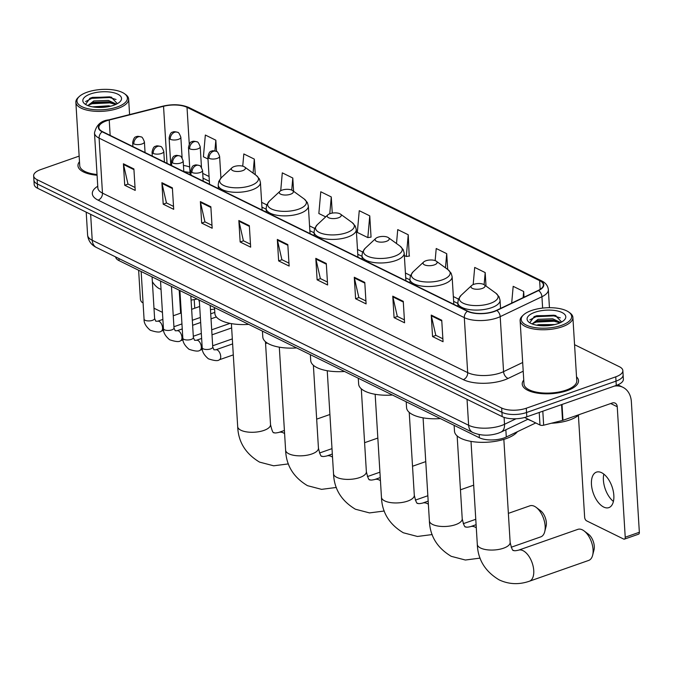 <?xml version="1.0" encoding="UTF-8"?>
<svg xmlns="http://www.w3.org/2000/svg" width="673" height="673" viewBox="0 0 673 673"><rect width="100%" height="100%" fill="white"/><g stroke="black" fill="none" stroke-linecap="round" stroke-linejoin="round"><path stroke-width="1.01" d="M535.742 422.947L506.289 437.013A17.624 7.083 176.5 0 1 504.001 437.955A17.624 7.083 176.5 0 1 479.378 437.753L119.087 260.661A17.624 7.083 176.5 0 1 115.63 256.926M79.145 156.111L40.75 169.579A17.624 7.083 -3.5 0 0 33.65 175.813L34.172 184.402A17.624 7.083 -3.5 0 0 37.638 188.28L502.193 416.612A17.624 7.083 -3.5 0 0 526.816 416.814L616.283 385.427A17.624 7.083 -3.5 0 0 623.375 379.193L623.114 374.903A17.624 7.083 -3.5 0 1 616.014 381.137A17.624 7.083 -3.5 0 0 623.114 374.903L622.853 370.604A17.624 7.083 -3.5 0 0 619.387 366.726L574.565 344.694M33.65 175.813A17.624 7.083 -3.5 0 0 37.116 179.691L501.663 408.023A17.624 7.083 -3.5 0 0 526.286 408.225L526.547 412.515L616.014 381.137L526.547 412.515A17.624 7.083 -3.5 0 1 501.932 412.313A17.624 7.083 -3.5 0 0 526.547 412.515L526.816 416.814M37.116 179.691L37.377 183.99L501.932 412.313L37.377 183.99A17.624 7.083 -3.5 0 1 33.911 180.112A17.624 7.083 -3.5 0 0 37.377 183.99L37.638 188.28M567.171 390.643A28.199 11.332 -3.5 0 0 578.528 380.666A28.199 11.332 -3.5 0 0 576.525 376.838A28.199 11.332 -3.5 0 1 578.528 380.666A28.199 11.332 -3.5 0 1 567.171 390.643A28.199 11.332 -3.5 0 1 538.038 393.225A28.199 11.332 -3.5 0 1 522.231 384.106A28.199 11.332 -3.5 0 0 538.038 393.225A28.199 11.332 -3.5 0 0 567.171 390.643M494.024 311.372A18.802 7.554 176.5 0 1 467.76 311.162L102.557 131.656A18.802 7.554 176.5 0 1 98.864 127.525A18.802 7.554 176.5 0 1 109.219 120.038L163.539 106.284A18.802 7.554 176.5 0 1 187.018 107.335L539.637 280.649A18.802 7.554 176.5 0 1 543.338 284.788A18.802 7.554 176.5 0 1 538.207 290.433L496.472 310.371A18.802 7.554 176.5 0 1 494.024 311.372M494.302 311.515A19.273 7.748 -3.5 0 0 496.809 310.489L538.551 290.543A19.273 7.748 -3.5 0 0 540.015 280.515L187.397 107.2A19.273 7.748 -3.5 0 0 163.329 106.124L109.009 119.878A19.273 7.748 -3.5 0 0 102.187 131.79L467.39 311.288A19.273 7.748 -3.5 0 0 494.302 311.515M135.037 187.489L127.963 184.007L123.512 164.506A4.703 3.516 -63.8 0 1 123.411 163.775L124.724 185.26L135.214 190.417L133.902 168.94L123.411 163.775M128.097 184.074L124.724 185.26M173.516 206.401L166.441 202.918L161.991 183.418A4.703 3.516 -63.8 0 1 161.89 182.694L163.203 204.171L173.693 209.328L172.381 187.851L161.89 182.694M166.576 202.985L163.203 204.171M211.995 225.312L204.92 221.838L200.47 202.329A4.703 3.516 -63.8 0 1 200.369 201.606L201.681 223.083L212.172 228.24L210.859 206.762L200.369 201.606M205.055 221.897L201.681 223.083M250.474 244.223L243.399 240.749L238.949 221.24A4.703 3.516 -63.8 0 1 238.848 220.517L240.16 241.994L250.659 247.151L249.338 225.674L238.848 220.517M243.533 240.816L240.16 241.994M442.876 338.788L435.793 335.314L431.343 315.805A4.703 3.516 -63.8 0 1 431.242 315.082L432.554 336.559L443.053 341.716L441.74 320.239L431.242 315.082M435.927 335.373L432.554 336.559M404.389 319.877L397.314 316.394L392.864 296.894A4.703 3.516 -63.8 0 1 392.763 296.17L394.075 317.648L404.574 322.804L403.262 301.327L392.763 296.17M397.449 316.461L394.075 317.648M365.91 300.966L358.835 297.483L354.385 277.983A4.703 3.516 -63.8 0 1 354.284 277.251L355.596 298.736L366.095 303.893L364.783 282.416L354.284 277.251M358.97 297.55L355.596 298.736M327.431 282.054L320.356 278.572L315.906 259.071A4.703 3.516 -63.8 0 1 315.805 258.339L317.118 279.817L327.616 284.982L326.296 263.496L315.805 258.339M320.491 278.639L317.118 279.817M288.953 263.135L281.878 259.66L277.427 240.152A4.703 3.516 -63.8 0 1 277.326 239.428L278.639 260.905L289.138 266.062L287.817 244.585L277.326 239.428M282.012 259.728L278.639 260.905M523.754 380.06A28.199 11.332 -3.5 0 0 522.231 384.106A28.199 11.332 -3.5 0 1 523.754 380.06M79.49 161.705A28.199 11.332 -3.5 0 0 77.975 165.751A28.199 11.332 -3.5 0 0 97.072 175.249A28.199 11.332 -3.5 0 1 77.975 165.751A28.199 11.332 -3.5 0 1 79.49 161.705M526.286 408.225L615.753 376.838A17.624 7.083 -3.5 0 0 622.853 370.604M293.605 191.309L292.797 178.017L282.298 172.86L280.717 190.745M255.269 174.711L254.318 159.106L243.819 153.949L242.734 166.172M216.529 151.492L215.84 140.194L205.341 135.037L203.414 156.775L207.991 159.03M409.209 256.068L408.233 234.759L397.735 229.602L396.506 243.533M447.68 269.444L446.712 253.671L436.222 248.514L435.145 260.611M486.015 286.05L485.191 272.582L474.701 267.425L473.178 284.586M524.023 297.214L523.67 291.493L513.179 286.336L511.69 303.102M332.26 213.114L331.276 196.937L320.777 191.771L318.851 213.518L325.69 216.874M369.755 215.848L359.256 210.691L357.329 232.429L367.828 237.586L371.05 237.115L369.755 215.848L367.828 237.586M404.347 255.538L406.307 256.497L409.537 256.026M408.233 234.759L406.307 256.497M446.712 253.671L445.459 267.837M485.191 272.582L484.123 284.679M523.67 291.493L523.123 297.643M331.276 196.937L329.778 213.77M292.797 178.017L291.729 190.089M254.318 159.106L253.073 173.112M215.84 140.194L214.889 150.903M603.698 507.055A18.802 9.927 -109.3 0 0 608.872 507.619A18.802 9.927 -109.3 0 0 613.246 491.021A18.802 9.927 -109.3 0 0 601.595 472.69A18.802 9.927 -109.3 0 0 596.429 472.135A18.802 9.927 -109.3 0 0 592.047 488.733A18.802 9.927 -109.3 0 0 603.698 507.055M524.629 417.487L539.99 425.033L539.224 412.456M614.314 386.117A23.505 17.582 -63.8 0 1 622.904 387.295A23.505 17.582 -63.8 0 1 631.367 401.781L639.35 532.267A2.936 1.548 70.7 0 1 638.576 534.177L624.443 539.132A2.936 1.548 -109.3 0 0 625.225 537.222L617.242 406.736A5.872 4.4 116.2 0 0 615.122 403.119A5.872 4.4 116.2 0 0 612.203 403.018L562.973 420.289A2.936 1.178 176.5 0 1 562.535 420.423L543.658 425.201A2.936 1.178 176.5 0 1 539.99 425.033M578.41 415.308L584.644 517.276A2.936 1.548 -109.3 0 0 586.562 520.818L623.635 539.048A2.936 1.548 -109.3 0 0 624.443 539.132M613.414 501.435A18.802 9.927 70.7 0 1 603.832 474.12M531.401 310.556A25.263 10.154 -3.5 0 0 523.51 314.888A25.263 10.154 -3.5 0 0 530.56 326.666A25.263 10.154 -3.5 0 0 561.484 325.345A25.263 10.154 -3.5 0 0 568.828 312.121A25.263 10.154 -3.5 0 0 531.401 310.556M523.51 314.888L522.509 315.822A26.44 10.625 -3.5 0 0 520.12 320.642A26.44 10.625 -3.5 0 0 534.934 329.19A26.44 10.625 -3.5 0 0 562.249 326.767A26.44 10.625 -3.5 0 0 572.891 317.412A26.44 10.625 -3.5 0 0 569.93 312.92L568.828 312.121M520.12 320.642L523.989 383.997A26.44 10.625 -3.5 0 0 538.812 392.544A26.44 10.625 -3.5 0 0 566.119 390.121A26.44 10.625 -3.5 0 0 576.769 380.775L572.891 317.412M526.37 418.337A29.376 11.811 -3.5 0 0 531.325 420.776M551.389 423.241A29.376 11.811 -3.5 0 0 569.644 419.977A29.376 11.811 -3.5 0 0 579.159 414.61M536.768 325.21L538.366 324.689L554.821 324.554M540.015 325.648L551.397 325.244M532.107 323.932L538.038 319.322L552.668 318.783L560.685 322.51M532.377 324.033L535.859 321.442L538.122 320.659L552.743 320.129L559.81 322.914M557.984 323.629A19.391 7.79 -3.5 0 0 564.058 320.281A19.391 7.79 -3.5 0 0 558.598 311.254A19.391 7.79 -3.5 0 0 534.9 312.28A19.391 7.79 -3.5 0 0 529.23 322.409A19.391 7.79 -3.5 0 0 557.984 323.629M561.627 322.014L555.402 315.477L536.751 315.73L534.295 316.588L529.92 322.56M529.811 319.919L536.045 316.705L553.82 315.873L560.315 317.849M532.755 323.469L536.373 322.081L554.148 321.24L559.574 322.737M533.992 316.722L536.002 316.041L553.778 315.2L556.033 315.671M534.968 321.854L554.106 320.567L555.957 320.937M541.538 325.757L550.009 325.438M582.364 529.853A16.446 8.682 -109.3 0 0 577.838 529.365L518.504 550.178A16.446 8.682 70.7 0 1 523.03 550.665A16.446 8.682 70.7 0 1 533.226 566.7A16.446 8.682 70.7 0 1 529.399 581.22L588.724 560.407A16.446 8.682 -109.3 0 0 592.635 555.259A16.446 8.682 -109.3 0 0 584.105 530.938A16.446 8.682 -109.3 0 0 582.364 529.853M473.809 284.334A7.05 2.835 -3.5 0 0 471.613 285.545A7.05 2.835 -3.5 0 0 473.582 288.835A7.05 2.835 -3.5 0 0 482.205 288.465A7.05 2.835 -3.5 0 0 484.257 284.772A7.05 2.835 -3.5 0 0 473.809 284.334M454.132 425.344L454.494 431.208A32.312 12.989 -3.5 0 0 472.606 441.648A32.312 12.989 -3.5 0 0 505.987 438.687A32.312 12.989 -3.5 0 0 517.411 431.704M584.105 530.938L588.522 534.269A10.575 5.586 70.7 0 1 594.007 549.9L592.635 555.259M511.186 547.242L540.806 536.852A16.446 8.682 -109.3 0 0 544.718 531.704A16.446 8.682 -109.3 0 0 536.179 507.383A16.446 8.682 -109.3 0 0 534.438 506.298A16.446 8.682 -109.3 0 0 529.912 505.81L508.367 513.364M425.883 260.779A7.05 2.835 -3.5 0 0 423.687 261.99A7.05 2.835 -3.5 0 0 425.656 265.28A7.05 2.835 -3.5 0 0 434.278 264.91A7.05 2.835 -3.5 0 0 436.331 261.217A7.05 2.835 -3.5 0 0 425.883 260.779M406.206 401.789L406.568 407.653A32.312 12.989 -3.5 0 0 440.394 418.589M536.179 507.383L540.596 510.714A10.575 5.586 70.7 0 1 546.081 526.345L544.718 531.704M377.965 237.224A7.05 2.835 -3.5 0 0 375.761 238.435A7.05 2.835 -3.5 0 0 377.73 241.725A7.05 2.835 -3.5 0 0 386.361 241.355A7.05 2.835 -3.5 0 0 388.405 237.662A7.05 2.835 -3.5 0 0 377.965 237.224M358.288 378.234L358.642 384.098A32.312 12.989 -3.5 0 0 392.468 395.034M330.039 213.669A7.05 2.835 -3.5 0 0 327.835 214.88A7.05 2.835 -3.5 0 0 329.804 218.17A7.05 2.835 -3.5 0 0 338.435 217.8A7.05 2.835 -3.5 0 0 340.479 214.107A7.05 2.835 -3.5 0 0 330.039 213.669M310.362 354.679L310.716 360.543A32.312 12.989 -3.5 0 0 344.542 371.479M282.113 190.114A7.05 2.835 -3.5 0 0 279.909 191.325A7.05 2.835 -3.5 0 0 281.878 194.615A7.05 2.835 -3.5 0 0 290.509 194.245A7.05 2.835 -3.5 0 0 292.562 190.552A7.05 2.835 -3.5 0 0 282.113 190.114M262.436 331.124L262.798 336.988A32.312 12.989 -3.5 0 0 296.625 347.924M234.187 166.559A7.05 2.835 -3.5 0 0 231.992 167.77A7.05 2.835 -3.5 0 0 233.96 171.06A7.05 2.835 -3.5 0 0 242.583 170.69A7.05 2.835 -3.5 0 0 244.636 166.997A7.05 2.835 -3.5 0 0 234.187 166.559M214.51 307.569L214.872 313.433A32.312 12.989 -3.5 0 0 248.699 324.369M152.376 281.743A18.802 9.927 -109.3 0 0 159.442 288.7A18.802 9.927 -109.3 0 0 161.04 289.314M194.228 299.796L194.741 308.226M138.63 270.268L140.388 298.921A2.936 1.548 -109.3 0 0 142.297 302.463L143.063 302.842M153.991 308.209L162.445 312.365M180.616 313.181L179.211 290.214M87.137 92.201A25.263 10.154 -3.5 0 0 79.254 96.533A25.263 10.154 -3.5 0 0 86.304 108.311A25.263 10.154 -3.5 0 0 117.22 106.99A25.263 10.154 -3.5 0 0 124.564 93.757A25.263 10.154 -3.5 0 0 87.137 92.201M79.254 96.533L78.253 97.467A26.44 10.625 -3.5 0 0 75.856 102.279A26.44 10.625 -3.5 0 0 90.678 110.826A26.44 10.625 -3.5 0 0 117.985 108.403A26.44 10.625 -3.5 0 0 128.636 99.057A26.44 10.625 -3.5 0 0 125.674 94.565L124.564 93.757M75.856 102.279L79.734 165.642A26.44 10.625 -3.5 0 0 97.03 174.492M92.504 106.856L108.732 105.796L110.565 106.199M95.759 107.285L107.133 106.889M87.843 105.577L93.783 100.958L108.403 100.428L116.421 104.155M88.113 105.678L91.604 103.087L93.867 102.304L108.488 101.774L115.546 104.559M113.72 105.266A19.391 7.79 -3.5 0 0 119.802 101.926A19.391 7.79 -3.5 0 0 114.343 92.899A19.391 7.79 -3.5 0 0 90.636 93.917A19.391 7.79 -3.5 0 0 84.975 104.054A19.391 7.79 -3.5 0 0 113.72 105.266M117.371 103.659L111.138 97.122L92.487 97.366L90.039 98.233L85.664 104.206M85.555 101.556L91.789 98.351L109.564 97.509L116.05 99.486M88.491 105.114L92.117 103.726L109.892 102.885L115.31 104.374M89.728 98.367L91.747 97.678L109.522 96.845L111.777 97.307M90.704 103.491L109.85 102.212L111.693 102.582M97.282 107.394L105.754 107.083M505.852 429.786L506.289 437.013M479.184 434.556L479.378 437.753M118.953 258.558L119.087 260.661M90.645 214.334L92.226 240.269A11.752 8.791 116.2 0 0 96.466 247.504C91.225 244.947 88.272 240.808 87.608 235.096A23.505 9.447 -3.5 0 0 92.226 240.269L468.627 425.269A23.505 9.447 -3.5 0 0 501.452 425.538A23.505 9.447 -3.5 0 0 504.514 424.284L504.094 417.386M467.045 399.333L468.627 425.269A11.752 8.791 116.2 0 0 472.858 432.512L96.466 247.504M616.283 385.427L615.753 376.838M502.193 416.612L501.663 408.023M527.876 419.262L501.057 432.074A11.752 7.639 -115.5 0 0 504.514 424.284L516.065 418.766M523.207 371.218L508.149 378.411A29.376 11.811 176.5 0 1 463.293 379.639L98.09 200.142A5.872 4.4 116.2 0 0 102.473 193.117L467.676 372.623A23.505 9.447 -3.5 0 0 500.502 372.892A23.505 9.447 -3.5 0 0 503.564 371.639L522.677 362.503M98.09 200.142A29.376 11.811 176.5 0 1 97.745 186.244M97.846 187.952A23.505 9.447 -3.5 0 0 102.473 193.117L99.108 138.133A23.505 9.447 176.5 0 1 94.489 132.96L97.871 188.162M540.015 280.515A5.872 4.4 116.2 0 1 541.605 280.86C545.66 282.82 547.906 285.747 548.344 289.651A23.505 9.447 176.5 0 1 541.933 296.717L500.199 316.655A23.505 9.447 176.5 0 1 497.137 317.908A23.505 9.447 176.5 0 1 464.311 317.639A5.872 4.4 -63.8 0 1 467.39 311.288M496.809 310.489A5.872 3.819 -115.5 0 1 500.199 316.655L503.564 371.639A5.872 3.819 64.5 0 0 508.149 378.411M187.397 107.2A5.872 4.4 -63.8 0 1 188.978 107.545C181.458 104.365 172.776 103.894 162.942 106.141L108.622 119.895C101.026 120.686 96.315 125.043 94.489 132.96M542.631 308.091L541.933 296.717A5.872 3.819 -115.5 0 0 538.551 290.543M102.187 131.79A5.872 4.4 116.2 0 0 99.108 138.133L464.311 317.639L467.676 372.623A5.872 4.4 116.2 0 1 463.293 379.639M187.018 107.335L189.273 144.199M189.685 167.022A18.802 7.554 -3.5 0 0 183.443 165.474M163.539 106.284L167.03 163.346M109.219 120.038L110.162 135.399M539.637 280.649L540.167 289.34M458.439 299.073L453.333 296.557M410.513 275.518L405.415 273.002M362.596 251.963L357.489 249.447M314.67 228.408L309.563 225.892M266.744 204.853L261.637 202.337M209.067 176.503L202.724 173.382M277.427 240.152L287.859 245.283M315.906 259.071L326.346 264.195M354.385 277.983L364.825 283.106M392.864 296.894L403.304 302.026M431.343 315.805L441.782 320.937M238.949 221.24L249.38 226.372M200.47 202.329L210.901 207.461M161.991 183.418L172.423 188.549M123.512 164.506L133.944 169.63M610.731 403.539L617.242 406.736M562.005 404.473L562.973 420.289M625.225 537.222L639.35 532.267M562.535 420.423L561.568 404.624M542.808 411.203L543.658 425.201M518.504 550.178C515.493 550.859 513.894 550.918 513.684 550.354C512.801 551.338 511.623 548.688 510.142 542.388A16.446 6.612 176.5 0 1 503.522 548.201A16.446 6.612 176.5 0 1 480.539 548.015A16.446 6.612 176.5 0 1 477.308 544.398L471.007 441.395M461.064 295.354A19.433 7.807 -3.5 0 0 466.49 304.415A19.433 7.807 -3.5 0 0 490.272 303.397A19.433 7.807 -3.5 0 0 495.917 293.226L499.055 296.743L500.047 300.217A21.149 8.505 -3.5 0 1 491.526 307.704A21.149 8.505 -3.5 0 1 469.678 309.639A21.149 8.505 -3.5 0 1 457.825 302.8L458.38 299.224L461.064 295.354L471.613 285.545M476.291 527.8A16.446 8.682 70.7 0 0 475.104 527.11A16.446 8.682 70.7 0 0 470.578 526.623C467.575 527.304 465.968 527.363 465.766 526.799C464.875 527.783 463.697 525.133 462.225 518.833A16.446 6.612 176.5 0 1 455.596 524.646A16.446 6.612 176.5 0 1 432.621 524.46A16.446 6.612 176.5 0 1 429.382 520.843L423.081 417.84M413.138 271.799A19.433 7.807 -3.5 0 0 418.564 280.86A19.433 7.807 -3.5 0 0 442.346 279.842A19.433 7.807 -3.5 0 0 447.991 269.671L451.129 273.188L452.121 276.662A21.149 8.505 -3.5 0 1 443.6 284.149A21.149 8.505 -3.5 0 1 421.752 286.084A21.149 8.505 -3.5 0 1 409.899 279.245L410.454 275.669L413.138 271.799L423.687 261.99M428.365 504.245A16.446 8.682 70.7 0 0 427.178 503.555A16.446 8.682 70.7 0 0 422.652 503.068C419.649 503.749 418.042 503.808 417.84 503.244C416.957 504.228 415.771 501.578 414.299 495.278A16.446 6.612 176.5 0 1 407.67 501.091A16.446 6.612 176.5 0 1 384.695 500.905A16.446 6.612 176.5 0 1 381.456 497.288L375.155 394.285M365.22 248.253A19.433 7.807 -3.5 0 0 370.638 257.305A19.433 7.807 -3.5 0 0 394.42 256.287A19.433 7.807 -3.5 0 0 400.065 246.116L403.203 249.633L404.195 253.107A21.149 8.505 -3.5 0 1 395.674 260.594A21.149 8.505 -3.5 0 1 373.826 262.529A21.149 8.505 -3.5 0 1 361.973 255.69L362.528 252.114L365.22 248.253L375.761 238.435M380.447 480.69A16.446 8.682 70.7 0 0 379.261 480A16.446 8.682 70.7 0 0 374.735 479.513C371.723 480.194 370.116 480.253 369.914 479.689C369.031 480.673 367.853 478.023 366.373 471.723A16.446 6.612 176.5 0 1 359.752 477.536A16.446 6.612 176.5 0 1 336.769 477.35A16.446 6.612 176.5 0 1 333.53 473.733L327.238 370.73M317.294 224.698A19.433 7.807 -3.5 0 0 322.72 233.75A19.433 7.807 -3.5 0 0 346.494 232.732A19.433 7.807 -3.5 0 0 352.147 222.561L355.285 226.078L356.269 229.552A21.149 8.505 -3.5 0 1 347.756 237.039A21.149 8.505 -3.5 0 1 325.909 238.974A21.149 8.505 -3.5 0 1 314.047 232.135L314.611 228.559L317.294 224.698L327.835 214.88M332.521 457.135A16.446 8.682 70.7 0 0 331.335 456.445A16.446 8.682 70.7 0 0 326.809 455.958C323.797 456.639 322.19 456.698 321.988 456.134C321.105 457.118 319.927 454.468 318.447 448.168A16.446 6.612 176.5 0 1 311.826 453.981A16.446 6.612 176.5 0 1 288.843 453.795A16.446 6.612 176.5 0 1 285.613 450.178L279.312 347.175M269.368 201.143A19.433 7.807 -3.5 0 0 274.794 210.195A19.433 7.807 -3.5 0 0 298.576 209.177A19.433 7.807 -3.5 0 0 304.221 199.006L307.359 202.523L308.343 205.997A21.149 8.505 -3.5 0 1 299.83 213.484A21.149 8.505 -3.5 0 1 277.983 215.419A21.149 8.505 -3.5 0 1 266.121 208.58L266.685 205.004L269.368 201.143L279.909 191.325M284.595 433.58A16.446 8.682 70.7 0 0 283.409 432.89A16.446 8.682 70.7 0 0 278.883 432.403C275.88 433.084 274.273 433.143 274.062 432.579C273.179 433.563 272.001 430.913 270.529 424.613A16.446 6.612 176.5 0 1 263.9 430.426A16.446 6.612 176.5 0 1 240.917 430.24A16.446 6.612 176.5 0 1 237.687 426.623L231.386 323.62M221.442 177.588A19.433 7.807 -3.5 0 0 226.868 186.64A19.433 7.807 -3.5 0 0 250.65 185.622A19.433 7.807 -3.5 0 0 256.295 175.451L259.433 178.968L260.426 182.442A21.149 8.505 -3.5 0 1 251.904 189.929A21.149 8.505 -3.5 0 1 230.057 191.864A21.149 8.505 -3.5 0 1 218.203 185.025L218.759 181.449L221.442 177.588L231.992 167.77M191.973 172.456A5.872 2.364 -3.5 0 0 200.175 172.524A5.872 2.364 -3.5 0 0 202.548 170.446C201.168 166.845 200.074 165.213 199.275 165.533A5.872 4.4 116.2 0 0 196.348 165.44A5.872 4.4 -63.8 0 0 191.973 172.456A5.872 2.364 -3.5 0 1 190.812 171.169C191.637 167.182 192.848 165.247 194.438 165.381C195.069 164.708 196.684 164.759 199.275 165.533M210.624 348.908A5.291 2.128 -3.5 0 0 212.752 347.041L213.938 349.8L215.806 349.809A5.291 2.793 70.7 0 1 217.261 349.968A5.291 2.793 70.7 0 1 217.455 350.069A5.291 2.793 70.7 0 1 220.567 355.277A5.291 2.793 70.7 0 1 219.305 359.786C218.035 361.149 214.401 360.821 208.394 358.802C204.003 355.092 201.942 351.382 202.203 347.68A5.291 2.128 -3.5 0 0 203.053 348.749A5.291 2.128 -3.5 0 0 210.624 348.908M172.591 162.933A5.872 2.364 -3.5 0 0 180.801 163.001A5.872 2.364 -3.5 0 0 183.165 160.923C181.786 157.322 180.701 155.682 179.893 156.01A5.872 4.4 116.2 0 0 176.974 155.917A5.872 4.4 -63.8 0 0 172.591 162.933A5.872 2.364 -3.5 0 1 171.438 161.638C172.263 157.65 173.466 155.724 175.056 155.85C175.687 155.185 177.302 155.236 179.893 156.01M191.25 339.385A5.291 2.128 -3.5 0 0 193.378 337.51L194.556 340.269L196.423 340.286A5.291 2.793 70.7 0 1 197.879 340.437A5.291 2.793 70.7 0 1 198.072 340.546A5.291 2.793 70.7 0 1 201.185 345.754A5.291 2.793 70.7 0 1 199.923 350.263C198.653 351.617 195.019 351.298 189.012 349.279C184.629 345.569 182.56 341.859 182.82 338.157A5.291 2.128 -3.5 0 0 183.67 339.226A5.291 2.128 -3.5 0 0 191.25 339.385M153.208 153.41A5.872 2.364 -3.5 0 0 161.419 153.478A5.872 2.364 -3.5 0 0 163.783 151.4C162.412 147.799 161.318 146.159 160.511 146.487A5.872 4.4 116.2 0 0 157.591 146.386A5.872 4.4 -63.8 0 0 153.208 153.41A5.872 2.364 -3.5 0 1 152.056 152.115C152.88 148.127 154.092 146.201 155.673 146.327C156.313 145.662 157.919 145.713 160.511 146.487M171.867 329.863A5.291 2.128 -3.5 0 0 173.996 327.987L175.182 330.746L177.041 330.754A5.291 2.793 70.7 0 1 178.496 330.914A5.291 2.793 70.7 0 1 178.698 331.023A5.291 2.793 70.7 0 1 181.803 336.231A5.291 2.793 70.7 0 1 180.541 340.74C179.279 342.094 175.636 341.766 169.638 339.756C165.247 336.037 163.186 332.336 163.438 328.634A5.291 2.128 -3.5 0 0 164.296 329.694A5.291 2.128 -3.5 0 0 171.867 329.863M133.834 143.887A5.872 2.364 -3.5 0 0 142.037 143.955A5.872 2.364 -3.5 0 0 144.409 141.877C143.029 138.276 141.936 136.636 141.137 136.964A5.872 4.4 116.2 0 0 138.209 136.863A5.872 4.4 -63.8 0 0 133.834 143.887A5.872 2.364 -3.5 0 1 132.674 142.592C133.498 138.604 134.709 136.678 136.299 136.804C136.93 136.131 138.545 136.182 141.137 136.964M152.485 320.331A5.291 2.128 -3.5 0 0 154.613 318.464L155.799 321.223L157.667 321.231A5.291 2.793 70.7 0 1 159.122 321.391A5.291 2.793 70.7 0 1 159.316 321.492A5.291 2.793 70.7 0 1 162.429 326.699A5.291 2.793 70.7 0 1 161.167 331.209C159.896 332.571 156.262 332.243 150.256 330.233C145.864 326.514 143.803 322.813 144.064 319.111A5.291 2.128 -3.5 0 0 144.914 320.171A5.291 2.128 -3.5 0 0 152.485 320.331M209.025 158.315A5.872 2.364 -3.5 0 0 217.236 158.382A5.872 2.364 -3.5 0 0 219.6 156.304C218.229 152.704 217.135 151.063 216.327 151.391A5.872 4.4 116.2 0 0 213.408 151.29A5.872 4.4 -63.8 0 0 209.025 158.315A5.872 2.364 -3.5 0 1 207.873 157.019C208.697 153.032 209.9 151.105 211.49 151.232C212.13 150.567 213.736 150.617 216.327 151.391M189.651 148.792A5.872 2.364 -3.5 0 0 197.854 148.859A5.872 2.364 -3.5 0 0 200.218 146.781C198.846 143.181 197.753 141.54 196.945 141.868A5.872 4.4 116.2 0 0 194.026 141.767A5.872 4.4 -63.8 0 0 189.651 148.792A5.872 2.364 -3.5 0 1 188.49 147.496C189.315 143.509 190.526 141.582 192.108 141.709C192.747 141.036 194.362 141.094 196.945 141.868M170.269 139.269A5.872 2.364 -3.5 0 0 178.471 139.336A5.872 2.364 -3.5 0 0 180.844 137.258C179.464 133.649 178.379 132.017 177.571 132.337A5.872 4.4 116.2 0 0 174.652 132.244A5.872 4.4 -63.8 0 0 170.269 139.269A5.872 2.364 -3.5 0 1 169.116 137.973C169.941 133.986 171.144 132.051 172.734 132.186C173.365 131.513 174.98 131.563 177.571 132.337M196.659 298.787A5.291 2.793 70.7 0 1 195.936 299.317L191.09 300.108M501.057 432.074L498.348 433.185C489.448 436.07 480.959 435.852 472.858 432.512M87.608 235.096L86.203 212.155M541.605 280.86L188.978 107.545M548.344 289.651L549.446 307.696M457.859 303.43L453.627 301.353M409.933 279.875L405.701 277.798M362.015 256.32L357.784 254.243M314.089 232.765L309.858 230.688M266.163 209.21L261.932 207.133M209.353 181.289L203.019 178.168M190.022 172.498L183.813 171.581M617.856 384.821L622.904 387.295M477.308 544.398C477.897 559.675 485.183 571.503 499.173 579.882C508.838 584.391 518.917 584.837 529.399 581.22M458.044 306.383L457.825 302.8M500.544 308.427L500.047 300.217M484.257 284.772L495.917 293.226M503.85 439.385L510.142 542.388M429.382 520.843C429.971 536.12 437.265 547.948 451.247 556.327L465.371 560.02L480.118 558.119M470.578 526.623L476.105 524.679M410.118 282.828L409.899 279.245M453.812 304.297L452.121 276.662M436.331 261.217L447.991 269.671M457.152 435.927L462.225 518.833M381.456 497.288C382.045 512.565 389.339 524.393 403.329 532.772L417.445 536.465L432.192 534.564M422.652 503.068L428.179 501.124M460.45 489.809L473.683 485.166M362.192 259.273L361.973 255.69M405.886 280.742L404.195 253.107M388.405 237.662L400.065 246.116M463.26 523.687L475.769 519.295M409.226 412.372L414.299 495.278M333.53 473.733C334.128 489.01 341.413 500.838 355.403 509.217L369.519 512.91L384.275 511.009M374.735 479.513L380.253 477.569M412.524 466.254L425.757 461.611M314.266 235.718L314.047 232.135M357.96 257.187L356.269 229.552M340.479 214.107L352.147 222.561M415.342 500.132L427.851 495.74M361.3 388.817L366.373 471.723M285.613 450.178C286.202 465.455 293.487 477.283 307.477 485.662L321.593 489.355L336.349 487.454M326.809 455.958L332.327 454.014M364.598 442.699L377.839 438.056M266.34 212.163L266.121 208.58M310.034 233.632L308.343 205.997M292.562 190.552L304.221 199.006M367.416 476.577L379.925 472.185M313.382 365.262L318.447 448.168M237.687 426.623C238.276 441.9 245.561 453.728 259.551 462.107L273.667 465.8L288.423 463.899M278.883 432.403L284.401 430.459M316.672 419.144L329.913 414.501M218.422 188.608L218.203 185.025M262.117 210.077L260.426 182.442M244.636 166.997L256.295 175.451M319.49 453.022L331.999 448.63M265.456 341.707L270.529 424.613M199.292 300.082L202.203 347.68M191.056 175.157L190.812 171.169M215.806 349.809L232.631 343.903M210.212 305.458L212.752 347.041M203.196 181.121L202.548 170.446M219.305 359.786L233.295 354.881M265.566 343.558L267.173 342.994M179.91 290.559L182.82 338.157M171.682 165.634L171.438 161.638M196.423 340.286L201.639 338.452M212.012 334.817L231.647 327.928M190.829 295.927L193.378 337.51M183.822 171.598L183.165 160.923M199.923 350.263L202.396 349.396M212.676 345.787L232.32 338.898M160.527 281.036L163.438 328.634M152.3 156.111L152.056 152.115M177.041 330.754L182.257 328.929M192.629 325.286L200.655 322.476M211.028 318.834L216.37 316.966M171.455 286.404L173.996 327.987M164.439 162.075L163.783 151.4M180.541 340.74L183.014 339.873M193.302 336.264L201.328 333.446M211.701 329.804L230.048 323.368M141.153 271.513L144.064 319.111M132.918 146.579L132.674 142.592M157.667 321.231L162.874 319.406M173.247 315.763L181.281 312.945M191.654 309.311L199.679 306.493M152.073 276.881L154.613 318.464M145.057 152.544L144.409 141.877M161.167 331.209L163.632 330.342M173.92 326.733L181.954 323.923M192.327 320.281L200.352 317.463M210.725 313.828L214.805 312.39M209.539 184.242L207.873 157.019M220.929 178.093L219.6 156.304M214.603 309.067L210.472 309.63M190.156 174.711L188.49 147.496M198.678 299.788L199.401 301.933M201.479 167.426L200.218 146.781M170.774 165.188L169.116 137.973M179.304 290.265L180.019 292.402M195.936 299.317L196.979 298.947M182.105 157.903L180.844 137.258M129.586 114.587L128.636 99.057"/></g></svg>
